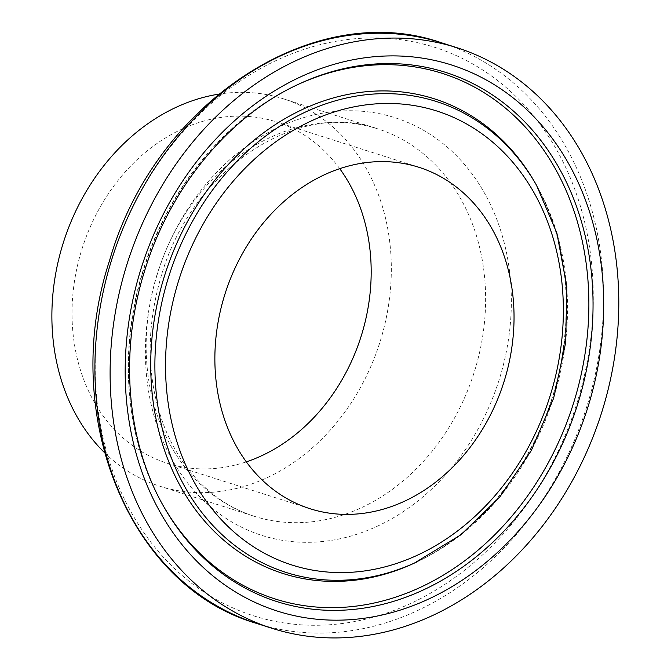 <?xml version="1.0" encoding="UTF-8"?>
<svg xmlns="http://www.w3.org/2000/svg" width="671" height="671" viewBox="0 0 671 671"><rect width="100%" height="100%" fill="white"/><g stroke="black" fill="none" stroke-linecap="round" stroke-linejoin="round"><path stroke-width="0.5" stroke-dasharray="3.35 2.52" d="M104.374 452.489A203.313 165.93 107.7 0 0 159.908 486.24A203.313 165.93 107.7 0 0 379.711 342.856A203.313 165.93 107.7 0 0 283.296 98.78A203.313 165.93 107.7 0 0 218.478 94.192M339.719 168.656A179.182 146.236 107.7 0 0 275.974 121.77A179.182 146.236 107.7 0 0 81.619 250.199A179.182 146.236 107.7 0 0 167.23 463.242A179.182 146.236 107.7 0 0 246.341 461.849M157.056 274.531A203.313 165.93 107.7 0 0 254.2 516.267A203.313 165.93 107.7 0 0 474.003 372.891A203.313 165.93 107.7 0 0 377.597 128.807A203.313 165.93 107.7 0 0 157.056 274.531M157.14 274.758A219.199 178.889 107.7 0 0 358.188 533.822A219.199 178.889 107.7 0 0 469.826 170.962A219.199 178.889 107.7 0 0 157.14 274.758M111.185 261.128A298.318 243.464 107.7 0 0 384.81 613.713A298.318 243.464 107.7 0 0 536.741 119.857A298.318 243.464 107.7 0 0 111.185 261.128M256.783 623.46A304.676 248.647 107.7 0 0 586.16 408.605A304.676 248.647 107.7 0 0 441.694 42.852M298.159 84.42A275.773 225.062 107.7 0 0 297.102 84.907L299.207 83.934A277.727 226.655 107.7 0 0 144.24 271.394A277.727 226.655 107.7 0 0 164.294 507.544L163.145 505.54A275.773 225.062 107.7 0 0 163.724 506.546M143.233 271.05A275.773 225.062 107.7 0 0 163.145 505.54C125.276 440.293 117.811 351.193 142.923 270.933C167.884 188.283 226.647 117.031 297.102 84.907A275.773 225.062 107.7 0 0 143.233 271.05M414.301 563.137A249.109 203.305 107.7 0 0 535.315 183.158C564.563 235.966 573.068 296.096 560.847 363.531C544.491 451.289 485.485 531.096 414.301 563.137M416.397 562.164A247.163 201.711 107.7 0 0 536.465 185.162M159.908 486.24L254.2 516.267C231.562 509.021 211.768 495.961 194.808 477.098C181.766 462.453 171.382 445.091 163.665 425.02C146.546 378.503 145.75 328.807 161.275 275.932C191.956 168.438 298.595 99.853 377.597 128.807L283.296 98.78M167.23 463.242L310.077 508.735M275.974 121.77L418.83 167.264"/><path stroke-width="1.01" d="M218.478 94.192A203.313 165.93 107.7 0 0 62.764 244.504A203.313 165.93 107.7 0 0 104.374 452.489M246.341 461.849A179.182 146.236 107.7 0 0 339.719 168.656M126.425 266.06A304.676 248.647 107.7 0 0 271.998 628.308A304.676 248.647 107.7 0 0 601.375 413.453A304.676 248.647 107.7 0 0 456.909 47.691A304.676 248.647 107.7 0 0 126.425 266.06M224.466 295.693A179.182 146.236 107.7 0 0 310.077 508.735A179.182 146.236 107.7 0 0 503.795 382.378A179.182 146.236 107.7 0 0 418.83 167.264A179.182 146.236 107.7 0 0 224.466 295.693M111.218 261.212A304.676 248.647 107.7 0 0 256.783 623.46C128.278 586.605 59.023 413.37 109.532 260.658C154.204 103.384 313.491 -2.265 441.694 42.852A304.676 248.647 107.7 0 0 111.218 261.212M140.541 270.329A286.609 233.911 107.7 0 0 403.43 609.067A286.609 233.911 107.7 0 0 549.39 134.603A286.609 233.911 107.7 0 0 140.541 270.329M164.294 507.544A277.727 226.655 107.7 0 0 464.315 565.879A277.727 226.655 107.7 0 0 577.706 209.838A277.727 226.655 107.7 0 0 299.207 83.934C229.339 115.689 169.696 187.687 144.45 271.47C118.952 352.803 126.693 442.927 164.294 507.544M163.724 506.546A275.773 225.062 107.7 0 0 461.38 563.229A275.773 225.062 107.7 0 0 573.772 210.308A275.773 225.062 107.7 0 0 298.159 84.42M536.465 185.162L535.315 183.158A249.109 203.305 107.7 0 0 338.335 96.599A249.109 203.305 107.7 0 0 164.059 277.341A249.109 203.305 107.7 0 0 205.234 521.795A249.109 203.305 107.7 0 0 414.301 563.137L460.843 534.829L499.803 496.976L531.273 450.627L553.625 398.247L565.687 342.587L566.81 286.576L556.905 233.164L536.465 185.162A247.163 201.711 107.7 0 0 341.036 99.283A247.163 201.711 107.7 0 0 168.119 278.608A247.163 201.711 107.7 0 0 208.966 521.149A247.163 201.711 107.7 0 0 416.397 562.164M178.301 281.736A238.272 194.456 107.7 0 0 396.855 563.355A238.272 194.456 107.7 0 0 518.205 168.907A238.272 194.456 107.7 0 0 178.301 281.736M256.783 623.46L271.998 628.308M441.694 42.852L456.909 47.691"/></g></svg>
